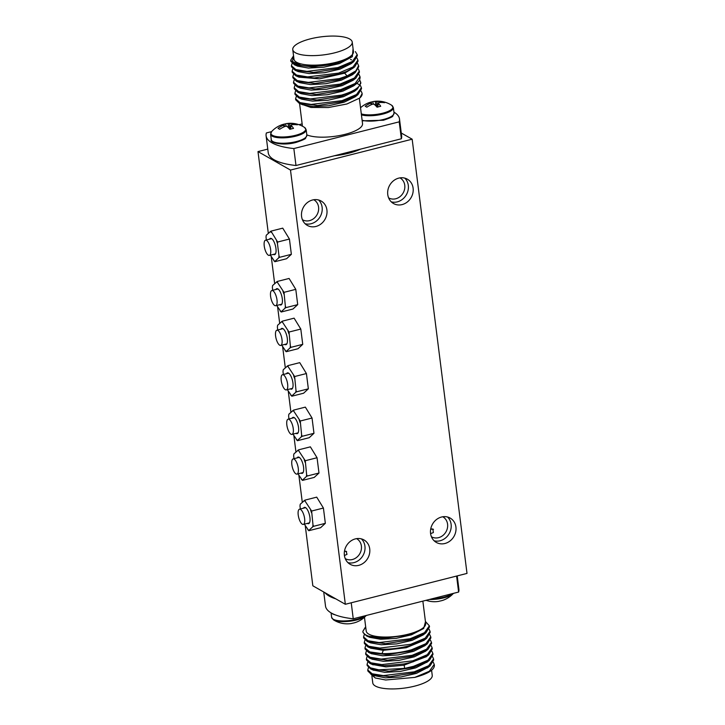 <?xml version="1.0" encoding="UTF-8"?>
<svg xmlns="http://www.w3.org/2000/svg" width="725" height="725" viewBox="0 0 725 725"><rect width="100%" height="100%" fill="white"/><g stroke="black" fill="none" stroke-linecap="round" stroke-linejoin="round"><path stroke-width="1.09" d="M422.856 601.125L425.684 623.509A29.97 9.108 172.8 0 1 408.193 634.221A29.97 9.108 172.8 0 1 366.207 631.022L364.467 617.247M431.593 670.281L432.236 675.401A29.97 9.108 172.8 0 1 414.745 686.113A29.97 9.108 172.8 0 1 372.768 682.914L371.889 675.936M373.031 669.991L384.721 672.347L400.191 671.468L415.715 667.879L427.578 661.762M414.791 677.395C427.623 673.942 434.157 670 434.384 665.586L434.239 664.39L429.327 671.268L414.791 677.395L385.673 679.996L375.296 677.993L370.892 674.25M367.747 669.982L367.874 671.033L371.427 674.495L389.86 676.697L414.347 672.882L430.124 665.822L433.677 659.922L433.541 658.871L428.674 665.713L414.22 671.83L383.289 675.609L372.17 673.779L367.747 669.982L368.454 667.625M367.049 664.472L367.185 665.532L370.702 668.976L389.144 671.187L413.658 667.381L429.417 660.33L432.979 654.421L432.843 653.361L427.977 660.203L413.522 666.32L404.613 668.396L378.831 669.818L370.375 667.825L367.049 664.472L367.756 662.124M366.352 658.962L366.487 660.022L370.004 663.466L384.168 665.722L404.052 663.946L412.96 661.871L428.683 654.847L432.281 648.911L432.145 647.851L427.279 654.702L412.824 660.81L381.903 664.598L370.774 662.768L366.352 658.962L367.058 656.614M426.318 656.687L403.861 665.206L385.917 666.891L372.324 664.472M428.285 667.254L416.44 673.38L400.925 676.969L385.455 677.857L373.674 675.473M432.562 656.732L433.541 658.871M433.26 662.242L434.239 664.39M429.78 634.701L430.759 636.84L425.892 643.682L411.438 649.799C401.433 652.527 391.618 653.805 381.984 653.633L369.822 651.911L364.965 647.951L365.672 645.594M430.478 640.211L431.447 642.35L426.59 649.192L412.126 655.309L381.205 659.088L370.076 657.258L365.654 653.461L366.37 651.104M431.176 645.721L432.145 647.851M431.864 651.222L432.843 653.361M424.043 640.311L406.218 647.733L383.308 650.325L370.747 648.168M424.941 645.658L413.612 651.331L398.134 654.911L382.691 655.799L371.49 653.696M425.666 651.15L414.319 656.832L398.804 660.421L383.335 661.3L372.133 659.188M365.654 653.461L365.79 654.512L369.306 657.956L387.739 660.176L412.262 656.361L428.04 649.301L431.583 643.401L431.447 642.35M364.965 647.951L365.092 649.011L368.663 652.473L387.096 654.666L411.564 650.86L427.324 643.809L430.886 637.9L430.759 636.84M364.267 642.441L364.403 643.501L367.919 646.945L381.423 649.192C391.056 649.355 400.871 648.077 410.867 645.35L426.644 638.29L430.197 632.39L430.061 631.33L425.194 638.181L410.74 644.289L379.809 648.077L368.69 646.247L364.267 642.441L364.974 640.093M425.421 621.452L429.363 625.829L424.506 632.671L410.042 638.788L379.121 642.567L367.992 640.737L363.569 636.94L364.276 634.583M363.569 636.94L363.705 637.991L367.231 641.444L385.664 643.655L410.178 639.84L425.928 632.798L429.49 626.88M429.082 629.2L430.061 631.33M362.872 631.439A33.332 10.132 172.8 0 0 384.975 638.145L366.56 635.943L363.007 632.481L362.872 631.439A33.332 10.132 172.8 0 1 362.862 631.312L365.282 627.333M423.681 628.493L411.501 634.81L396.022 638.39L380.589 639.269L369.759 637.338L366.56 635.943M425.928 632.798L423.183 634.937L412.208 640.32L396.711 643.9L381.259 644.779L370.43 642.83L367.231 641.444M365.699 626.989L362.862 631.312M384.975 638.145L407.722 635.136L423.69 628.512L425.466 621.769M456.596 576.049L458.617 592.053A67.226 20.436 -7.2 0 0 458.898 589.18L457.221 575.895M351.226 602.783L353.247 618.778L458.617 592.053M323.731 591.99L325.507 606.037A67.226 20.436 -7.2 0 0 353.247 618.778M335.838 598.877A67.226 20.436 172.8 0 1 324.999 592.715M286.357 389.905A7.839 2.809 75.8 0 1 285.36 389.715A7.839 2.809 75.8 0 1 281.418 381.731A7.839 2.809 75.8 0 1 282.496 374.707A7.839 2.809 75.8 0 1 283.493 374.888A7.839 2.809 75.8 0 1 287.435 382.882A7.839 2.809 75.8 0 1 286.357 389.905L291.93 388.491A7.839 2.809 -104.2 0 0 292.673 387.92M288.994 373.438A7.839 2.809 -104.2 0 0 288.079 373.284L282.496 374.707M287.345 389.66L291.812 396.212L303.594 393.222L308.352 388.827L306.421 373.547L299.733 362.645L287.943 365.636L283.276 369.696L283.122 370.557M283.276 369.696A15.442 5.537 -104.2 0 0 283.094 370.747A15.442 5.537 -104.2 0 0 282.995 371.617L283.357 374.481M290.77 395.243A15.442 5.537 -104.2 0 0 291.894 395.877L295.718 392.343A15.442 5.537 -104.2 0 0 295.99 390.422L294.631 376.529L288.215 366.796A15.442 5.537 -104.2 0 0 287.1 366.161M295.718 392.343L296.561 391.817L295.99 390.422M308.352 388.827L296.561 391.817M306.421 373.547L294.631 376.529M288.215 366.796L287.943 365.636M294.441 378.124A15.442 5.537 -104.2 0 0 293.598 375.568M290.381 388.89A8.401 3.009 -104.2 0 0 290.498 388.962A8.401 3.009 -104.2 0 0 292.528 388.256A8.401 3.009 -104.2 0 0 292.42 380.281A8.401 3.009 -104.2 0 0 288.713 373.212A8.401 3.009 -104.2 0 0 288.496 373.076A8.401 3.009 -104.2 0 0 286.52 373.683M296.996 474.105A7.839 2.809 75.8 0 1 295.999 473.914A7.839 2.809 75.8 0 1 292.057 465.93A7.839 2.809 75.8 0 1 293.136 458.898A7.839 2.809 75.8 0 1 294.123 459.088A7.839 2.809 75.8 0 1 298.066 467.072A7.839 2.809 75.8 0 1 296.996 474.105L302.57 472.691A7.839 2.809 -104.2 0 0 303.304 472.12M299.633 457.629A7.839 2.809 -104.2 0 0 298.709 457.484L293.136 458.898M297.984 473.851L302.443 480.403L314.233 477.412L318.991 473.026L317.052 457.738L310.373 446.845L298.582 449.835L293.915 453.886L293.752 454.747M293.915 453.886A15.442 5.537 -104.2 0 0 293.734 454.938A15.442 5.537 -104.2 0 0 293.634 455.808L293.997 458.68M301.41 479.433A15.442 5.537 -104.2 0 0 302.524 480.068L306.358 476.543A15.442 5.537 -104.2 0 0 306.63 474.612L305.27 460.728L298.854 450.995A15.442 5.537 -104.2 0 0 297.739 450.361M306.358 476.543L307.201 476.017L306.63 474.612M318.991 473.026L307.201 476.017M317.052 457.738L305.27 460.728M298.854 450.995L298.582 449.835M305.08 462.314A15.442 5.537 -104.2 0 0 304.237 459.759M301.011 473.081A8.401 3.009 -104.2 0 0 301.138 473.153A8.401 3.009 -104.2 0 0 303.159 472.455A8.401 3.009 -104.2 0 0 303.05 464.471A8.401 3.009 -104.2 0 0 299.343 457.412A8.401 3.009 -104.2 0 0 299.126 457.267A8.401 3.009 -104.2 0 0 297.159 457.874M291.976 434.384A7.839 2.809 75.8 0 1 290.979 434.202A7.839 2.809 75.8 0 1 287.037 426.209A7.839 2.809 75.8 0 1 288.115 419.186A7.839 2.809 75.8 0 1 289.112 419.376A7.839 2.809 75.8 0 1 293.054 427.36A7.839 2.809 75.8 0 1 291.976 434.384L297.549 432.97A7.839 2.809 -104.2 0 0 298.292 432.399M294.613 417.917A7.839 2.809 -104.2 0 0 293.697 417.772L288.115 419.186M292.963 434.139L297.431 440.691L309.212 437.701L313.97 433.305L312.04 418.026L305.352 407.124L293.562 410.114L288.894 414.174L288.74 415.035M288.894 414.174A15.442 5.537 -104.2 0 0 288.713 415.226A15.442 5.537 -104.2 0 0 288.613 416.096L288.976 418.968M296.389 439.722A15.442 5.537 -104.2 0 0 297.513 440.356L301.337 436.822A15.442 5.537 -104.2 0 0 301.618 434.9L300.25 421.017L293.843 411.274A15.442 5.537 -104.2 0 0 292.719 410.64M301.337 436.822L302.18 436.296L301.618 434.9M313.97 433.305L302.18 436.296M312.04 418.026L300.25 421.017M293.843 411.274L293.562 410.114M300.059 422.603A15.442 5.537 -104.2 0 0 299.217 420.047M295.999 433.369A8.401 3.009 -104.2 0 0 296.117 433.441A8.401 3.009 -104.2 0 0 298.147 432.734A8.401 3.009 -104.2 0 0 298.038 424.759A8.401 3.009 -104.2 0 0 294.332 417.691A8.401 3.009 -104.2 0 0 294.114 417.555A8.401 3.009 -104.2 0 0 292.139 418.162M280.738 345.426A7.839 2.809 75.8 0 1 279.741 345.236A7.839 2.809 75.8 0 1 275.799 337.252A7.839 2.809 75.8 0 1 276.877 330.219A7.839 2.809 75.8 0 1 277.874 330.41A7.839 2.809 75.8 0 1 281.817 338.403A7.839 2.809 75.8 0 1 280.738 345.426L286.312 344.013A7.839 2.809 -104.2 0 0 287.055 343.442M283.375 328.96A7.839 2.809 -104.2 0 0 282.46 328.806L276.877 330.219M281.726 345.173L286.194 351.725L297.975 348.743L302.733 344.348L300.803 329.059L294.114 318.166L282.324 321.157L277.657 325.217L277.503 326.078M277.657 325.217A15.442 5.537 -104.2 0 0 277.476 326.259A15.442 5.537 -104.2 0 0 277.376 327.138L277.738 330.002M285.152 350.764A15.442 5.537 -104.2 0 0 286.275 351.398L290.1 347.864A15.442 5.537 -104.2 0 0 290.372 345.943L289.012 332.05L282.596 322.317A15.442 5.537 -104.2 0 0 281.481 321.683M290.1 347.864L290.942 347.338L290.372 345.943M302.733 344.348L290.942 347.338M300.803 329.059L289.012 332.05M282.596 322.317L282.324 321.157M288.822 333.645A15.442 5.537 -104.2 0 0 287.979 331.08M284.762 344.411A8.401 3.009 -104.2 0 0 284.88 344.484A8.401 3.009 -104.2 0 0 286.91 343.777A8.401 3.009 -104.2 0 0 286.801 335.802A8.401 3.009 -104.2 0 0 283.094 328.733A8.401 3.009 -104.2 0 0 282.877 328.597A8.401 3.009 -104.2 0 0 280.901 329.204M275.718 305.714A7.839 2.809 75.8 0 1 274.73 305.524A7.839 2.809 75.8 0 1 270.788 297.54A7.839 2.809 75.8 0 1 271.866 290.507A7.839 2.809 75.8 0 1 272.854 290.698A7.839 2.809 75.8 0 1 276.796 298.682A7.839 2.809 75.8 0 1 275.718 305.714L281.3 304.301A7.839 2.809 -104.2 0 0 282.034 303.73M278.364 289.248A7.839 2.809 -104.2 0 0 277.439 289.094L271.866 290.507M276.714 305.461L281.173 312.013L292.954 309.022L297.712 304.636L295.782 289.347L289.094 278.454L277.312 281.445L272.636 285.496L272.482 286.366M272.636 285.496A15.442 5.537 -104.2 0 0 272.455 286.547A15.442 5.537 -104.2 0 0 272.364 287.426L272.727 290.29M280.14 311.043A15.442 5.537 -104.2 0 0 281.255 311.687L285.079 308.152A15.442 5.537 -104.2 0 0 285.36 306.231L284.001 292.338L277.584 282.605A15.442 5.537 -104.2 0 0 276.461 281.971M285.079 308.152L285.931 307.627L285.36 306.231M297.712 304.636L285.931 307.627M295.782 289.347L284.001 292.338M277.584 282.605L277.312 281.445M283.801 293.933A15.442 5.537 -104.2 0 0 282.958 291.368M279.741 304.69A8.401 3.009 -104.2 0 0 279.868 304.772A8.401 3.009 -104.2 0 0 281.889 304.065A8.401 3.009 -104.2 0 0 281.78 296.081A8.401 3.009 -104.2 0 0 278.074 289.021A8.401 3.009 -104.2 0 0 277.856 288.885A8.401 3.009 -104.2 0 0 275.881 289.493M303.349 524.411A7.839 2.809 75.8 0 1 302.352 524.22A7.839 2.809 75.8 0 1 298.41 516.227A7.839 2.809 75.8 0 1 299.488 509.204A7.839 2.809 75.8 0 1 300.485 509.394A7.839 2.809 75.8 0 1 304.428 517.378A7.839 2.809 75.8 0 1 303.349 524.411L308.923 522.988A7.839 2.809 -104.2 0 0 309.666 522.417M305.986 507.935A7.839 2.809 -104.2 0 0 305.062 507.79L299.488 509.204M304.337 524.157L308.796 530.709L320.586 527.718L325.344 523.332L323.413 508.044L316.725 497.142L304.935 500.132L300.268 504.192L300.114 505.053M300.268 504.192A15.442 5.537 -104.2 0 0 300.087 505.243A15.442 5.537 -104.2 0 0 299.987 506.113L300.349 508.986M307.763 529.739A15.442 5.537 -104.2 0 0 308.886 530.374L312.711 526.839A15.442 5.537 -104.2 0 0 312.983 524.918L311.623 511.034L305.207 501.301A15.442 5.537 -104.2 0 0 304.092 500.658M312.711 526.839L313.553 526.314L312.983 524.918M325.344 523.332L313.553 526.314M323.413 508.044L311.623 511.034M305.207 501.301L304.935 500.132M311.433 512.62A15.442 5.537 -104.2 0 0 310.59 510.065M307.373 523.387A8.401 3.009 -104.2 0 0 307.491 523.459A8.401 3.009 -104.2 0 0 309.521 522.752A8.401 3.009 -104.2 0 0 309.403 514.777A8.401 3.009 -104.2 0 0 305.696 507.708A8.401 3.009 -104.2 0 0 305.488 507.573A8.401 3.009 -104.2 0 0 303.512 508.18M345.336 604.278L467.009 573.412L412.163 139.2L290.489 170.067L345.336 604.278L312.837 585.8L305.243 525.625M302.298 502.316L298.881 475.319M295.945 452.01L293.87 435.607M290.924 412.298L288.251 391.128M285.306 367.82L282.632 346.65M279.687 323.341L277.612 306.929M274.666 283.629L271.259 256.623M268.313 233.323L257.991 151.588L267.779 149.105M402.103 204.595A14.002 12.361 119.6 0 0 412.906 192.904A14.002 12.361 119.6 0 0 407.359 179.184A14.002 12.361 119.6 0 0 398.759 178.123A14.002 12.361 119.6 0 0 387.957 189.814A14.002 12.361 119.6 0 0 393.512 203.535A14.002 12.361 119.6 0 0 402.103 204.595M315.919 226.463A14.002 12.361 119.6 0 0 326.721 214.763A14.002 12.361 119.6 0 0 321.175 201.052A14.002 12.361 119.6 0 0 312.575 199.982A14.002 12.361 119.6 0 0 301.772 211.682A14.002 12.361 119.6 0 0 307.327 225.403A14.002 12.361 119.6 0 0 315.919 226.463M358.739 565.355A14.002 12.361 119.6 0 0 369.532 553.655A14.002 12.361 119.6 0 0 363.986 539.944A14.002 12.361 119.6 0 0 355.386 538.883A14.002 12.361 119.6 0 0 344.593 550.574A14.002 12.361 119.6 0 0 350.139 564.295A14.002 12.361 119.6 0 0 358.739 565.355M444.923 543.496A14.002 12.361 119.6 0 0 455.726 531.797A14.002 12.361 119.6 0 0 450.171 518.076A14.002 12.361 119.6 0 0 441.57 517.016A14.002 12.361 119.6 0 0 430.777 528.715A14.002 12.361 119.6 0 0 436.323 542.427A14.002 12.361 119.6 0 0 444.923 543.496M434.094 540.759A14.002 12.361 119.6 0 0 440.111 540.759A14.002 12.361 119.6 0 0 450.524 530.573A14.002 12.361 119.6 0 0 447.588 517.025M347.909 562.618A14.002 12.361 119.6 0 0 353.927 562.627A14.002 12.361 119.6 0 0 364.34 552.441A14.002 12.361 119.6 0 0 361.403 538.883M305.098 223.726A14.002 12.361 119.6 0 0 311.116 223.726A14.002 12.361 119.6 0 0 321.528 213.549A14.002 12.361 119.6 0 0 318.592 199.991M391.282 201.858A14.002 12.361 119.6 0 0 397.3 201.867A14.002 12.361 119.6 0 0 407.713 191.681A14.002 12.361 119.6 0 0 404.777 178.123M412.163 139.2L401.269 133.01M360.533 149.132A33.613 10.213 172.8 0 1 348.807 153.202A33.613 10.213 172.8 0 1 334.415 155.757M290.489 170.067L257.991 151.588M430.587 533.609L433.36 532.585L432.87 529.033L430.732 528.915M442.767 516.771A11.482 10.141 -60.4 0 1 442.857 516.825A11.482 10.141 -60.4 0 1 447.416 528.072A11.482 10.141 -60.4 0 1 438.553 537.66A11.482 10.141 119.6 0 1 431.502 536.79A11.482 10.141 119.6 0 1 431.42 536.736M430.677 529.196A7.005 2.13 172.8 0 1 433.478 529.35M344.411 555.504L347.003 554.353L346.142 551.308L344.484 551.109M345.236 558.603A11.482 10.141 119.6 0 0 345.317 558.649A11.482 10.141 119.6 0 0 352.368 559.528A11.482 10.141 -60.4 0 0 361.231 549.931A11.482 10.141 -60.4 0 0 356.673 538.684A11.482 10.141 -60.4 0 0 356.582 538.639M344.457 551.317A7.005 2.13 172.8 0 1 346.623 551.535M302.425 219.711A11.482 10.141 119.6 0 0 302.506 219.757A11.482 10.141 119.6 0 0 309.557 220.627A11.482 10.141 -60.4 0 0 318.411 211.038A11.482 10.141 -60.4 0 0 313.862 199.792A11.482 10.141 -60.4 0 0 313.771 199.738M399.955 177.879A11.482 10.141 -60.4 0 1 400.046 177.924A11.482 10.141 -60.4 0 1 404.595 189.18A11.482 10.141 -60.4 0 1 395.741 198.768A11.482 10.141 119.6 0 1 388.691 197.898A11.482 10.141 119.6 0 1 388.609 197.843M270.353 255.155L274.82 261.707L286.602 258.716L291.359 254.33L289.429 239.042L282.741 228.148L270.96 231.139L266.283 235.199A15.442 5.537 -104.2 0 0 266.102 236.241A15.442 5.537 -104.2 0 0 266.012 237.12L266.374 239.984M265.504 240.202A7.839 2.809 75.8 0 1 266.501 240.392A7.839 2.809 75.8 0 1 270.443 248.376A7.839 2.809 75.8 0 1 269.365 255.408A7.839 2.809 75.8 0 1 268.377 255.218A7.839 2.809 75.8 0 1 264.435 247.234A7.839 2.809 75.8 0 1 265.504 240.202L271.087 238.788A7.839 2.809 75.8 0 1 272.002 238.942M275.681 253.424A7.839 2.809 75.8 0 1 274.938 253.995L269.365 255.408M289.429 239.042L277.639 242.032L270.96 231.139M273.388 254.393A8.401 3.009 -104.2 0 0 273.506 254.466A8.401 3.009 -104.2 0 0 275.536 253.759A8.401 3.009 -104.2 0 0 275.428 245.784A8.401 3.009 -104.2 0 0 271.721 238.715A8.401 3.009 -104.2 0 0 271.503 238.579A8.401 3.009 -104.2 0 0 269.528 239.187M271.232 232.299A15.442 5.537 -104.2 0 0 270.108 231.665M273.787 260.737A15.442 5.537 -104.2 0 0 274.902 261.381L278.726 257.846A15.442 5.537 -104.2 0 0 279.007 255.925L277.448 243.627A15.442 5.537 -104.2 0 0 276.606 241.062M277.448 243.627L277.639 242.032M266.283 235.199L266.129 236.06M291.359 254.33L279.569 257.321L279.007 255.925M278.726 257.846L279.569 257.321M310.255 38.887A29.97 9.108 -7.2 0 0 292.764 49.599A29.97 9.108 -7.2 0 0 334.742 52.807A29.97 9.108 -7.2 0 0 352.232 42.086A29.97 9.108 -7.2 0 0 310.255 38.887M292.764 49.599L293.969 59.133A29.97 9.108 -7.2 0 0 335.947 62.341A29.97 9.108 -7.2 0 0 353.438 51.62L352.232 42.086M293.553 55.879L292.465 61.534L301.21 65.44C312.031 67.044 324.111 66.265 337.451 63.093L352.341 56.641L353.075 48.756M355.35 51.611L357.208 54.638L352.341 61.489L337.886 67.597L306.956 71.385L295.836 69.555L291.414 65.748L292.13 63.392M291.414 65.748L291.55 66.809L295.093 70.262L313.535 72.464L338.022 68.657L353.773 61.616L357.343 55.698L357.208 54.638M301.21 65.44L293.679 63.428L290.725 60.238L293.543 55.816M290.716 60.238L290.852 61.29L294.395 64.752L312.919 66.945L337.451 63.093M356.927 58.009L357.905 60.148L353.039 66.99L338.584 73.107L307.654 76.895L296.525 75.065L292.112 71.258L292.818 68.911M357.624 63.519L358.594 65.658L355.884 70.851L347.103 75.926L339.273 78.617L308.352 82.396L297.223 80.566L292.8 76.759L293.516 74.412M292.112 71.258L292.238 72.319L295.755 75.753L298.954 77.14L319.544 78.862L344.656 73.171L353.438 67.869M295.093 70.262L298.256 71.639L309.104 73.578L324.564 72.699L340.07 69.111L351.054 63.727L353.764 61.616M294.395 64.752L297.558 66.129L308.406 68.068L323.867 67.189L339.373 63.601L352.359 56.659M293.498 82.269L293.634 83.33L297.15 86.773L315.583 88.985L340.107 85.178L355.884 78.11L359.428 72.219L359.292 71.159L354.425 78.01L339.971 84.118L309.049 87.906L297.921 86.076L293.498 82.269L294.205 79.922M358.322 69.02L359.292 71.159M292.8 76.759L292.936 77.82L296.498 81.282L314.94 83.484L339.409 79.668L355.159 72.636L358.73 66.709L358.603 65.658M295.755 75.753L314.188 77.974L338.711 74.168L346.541 71.485L354.597 67.017L358.032 61.208L357.905 60.148M359.011 74.53L359.99 76.669L355.123 83.511L340.668 89.628L309.747 93.416L298.618 91.586L294.196 87.779L294.903 85.432M359.709 80.04L360.678 82.179L359.935 85.115C357.343 88.948 351.145 92.283 341.366 95.138L310.436 98.917L299.316 97.087L294.894 93.289L295.601 90.933M297.15 86.773L300.34 88.16L311.188 90.108L326.649 89.229L342.173 85.641L353.138 80.248L355.884 78.11M296.498 81.282L299.688 82.668L310.536 84.598L325.96 83.719L341.439 80.14L352.404 74.766L355.15 72.627M295.737 99.851L299.253 103.294L317.686 105.506L342.191 101.699L357.923 94.676L361.512 88.74L361.385 87.68L356.519 94.531L342.055 100.639L311.134 104.427L300.005 102.597L295.592 98.79L296.298 96.443M360.407 85.55L361.385 87.68M294.894 93.289L295.021 94.341L298.537 97.784L316.97 100.005L341.493 96.189L357.235 89.157L360.823 83.23L360.688 82.179M294.196 87.779L294.332 88.84L297.839 92.274L316.281 94.495L340.804 90.688L356.564 83.629L359.373 80.665L360.117 77.729M359.727 98.056A33.332 10.132 -7.2 0 0 362.128 93.561L359.727 98.056L346.876 104.001L328.334 107.536L310.889 107.445L300.712 103.929M299.253 103.294L302.452 104.69L313.272 106.629L328.697 105.759L344.194 102.18L355.178 96.815L357.923 94.667M298.537 97.784L301.736 99.171L312.557 101.119L327.999 100.249L343.505 96.67L354.489 91.296L357.235 89.157M297.839 92.274L301.038 93.67L311.868 95.618L327.328 94.739L342.843 91.151L353.818 85.767L356.564 83.629M362.074 93.19L361.104 91.051M266.102 135.82L268.241 152.767A67.226 20.436 -7.2 0 0 295.981 165.508L293.843 148.562A67.226 20.436 172.8 0 1 266.102 135.82A67.226 20.436 172.8 0 1 266.383 132.947L271.558 131.633M298.945 124.691L302.144 123.875M393.938 112.13A67.226 20.436 172.8 0 1 399.493 118.963A67.226 20.436 172.8 0 1 399.212 121.836L293.843 148.562M399.493 118.963L401.641 135.91A67.226 20.436 -7.2 0 1 401.36 138.774L399.212 121.836M401.36 138.774L295.981 165.508M306.811 134.841A29.97 9.108 -7.2 0 0 345.046 134.352A29.97 9.108 -7.2 0 0 362.536 123.64L359.346 98.355M282.397 124.609A24.115 20.608 -155.1 0 1 283.674 124.247A24.115 20.608 -155.1 0 1 285.514 123.857A25.647 10.313 85.3 0 1 286.447 123.603A25.647 10.313 85.3 0 1 288.169 123.685L289.656 123.685A25.647 23.59 -78.5 0 1 295.737 123.884A24.115 11.319 122.4 0 1 297.377 124.809A25.647 21.098 132 0 0 291.513 124.745L290.952 125.262A25.647 10.313 85.3 0 1 293.516 128.407A24.115 10.658 154.9 0 0 291.713 128.823A24.115 10.658 154.9 0 0 289.882 129.331A25.647 7.83 -113.4 0 0 286.837 126.313L285.342 126.304A25.647 21.098 132 0 0 279.669 129.304A24.115 1.368 -144.2 0 0 278.028 128.37A25.647 23.59 -78.5 0 1 283.484 125.253L284.173 126.793M284.1 124.872L284.744 126.549M284.046 124.727L283.484 125.253L284.046 124.727A25.647 7.83 -113.4 0 0 282.107 124.691A25.71 25.71 0 0 0 271.667 131.515A17.572 5.338 -7.2 0 0 276.678 136.59A17.572 5.338 -7.2 0 0 295.465 135.33A17.572 5.338 -7.2 0 0 304.455 127.373L304.455 127.373A25.71 25.71 0 0 0 286.447 123.603M291.513 124.745L290.399 129.177M295.737 123.884L295.347 124.609M289.656 123.685L289.438 128.814M288.169 123.685L288.468 127.79M285.514 123.857L286.185 126.15M369.596 102.497A24.115 20.608 -155.1 0 1 370.874 102.125A24.115 20.608 -155.1 0 1 372.713 101.745A25.647 10.313 85.3 0 1 373.647 101.482A25.647 10.313 85.3 0 1 375.369 101.563L376.855 101.563A25.647 23.59 -78.5 0 1 382.936 101.763A24.115 11.319 122.4 0 1 384.576 102.696A25.647 21.098 132 0 0 378.713 102.624L378.151 103.149A25.647 10.313 85.3 0 1 380.707 106.285A24.115 10.658 154.9 0 0 378.912 106.702A24.115 10.658 154.9 0 0 377.082 107.209A25.647 7.83 -113.4 0 0 374.028 104.192L372.541 104.192A25.647 21.098 132 0 0 366.859 107.182A24.115 1.368 -144.2 0 0 365.228 106.258A25.647 23.59 -78.5 0 1 370.683 103.131L371.372 104.672M371.3 102.751L371.943 104.427M371.245 102.606L370.683 103.131L371.245 102.606A25.647 7.83 -113.4 0 0 369.306 102.578A25.71 25.71 0 0 0 360.533 107.753M378.713 102.624L377.598 107.055M382.936 101.763L382.537 102.488M376.855 101.563L376.638 106.693M375.369 101.563L375.668 105.669M372.713 101.745L373.384 104.028M361.304 113.888A17.572 5.338 -7.2 0 0 382.664 113.209A17.572 5.338 -7.2 0 0 391.654 105.252L391.654 105.252A25.71 25.71 0 0 0 373.647 101.482M426.055 600.309A25.71 25.71 0 0 0 438.553 601.397A25.647 10.313 -94.7 0 0 439.486 601.143A24.115 20.608 24.9 0 0 441.326 600.753A24.115 20.608 24.9 0 0 443.111 600.218A25.647 7.83 66.6 0 1 442.893 600.309A25.647 7.83 66.6 0 1 442.603 600.391M442.893 600.309A25.71 25.71 0 0 0 453.333 593.485A17.572 5.338 172.8 0 1 443.89 597.835A17.572 5.338 172.8 0 1 429.363 599.475M355.694 622.422A25.71 25.71 0 0 0 366.134 615.607A17.572 5.338 172.8 0 1 356.691 619.957A17.572 5.338 172.8 0 1 333.346 619.748L333.346 619.748A25.71 25.71 0 0 0 351.353 623.518A25.647 10.313 -94.7 0 0 352.287 623.255A24.115 20.608 24.9 0 0 354.126 622.875A24.115 20.608 24.9 0 0 355.912 622.34A25.647 7.83 66.6 0 1 355.694 622.422A25.647 7.83 66.6 0 1 355.404 622.503M404.052 663.946L404.613 668.396M381.423 649.192L383.308 650.325L381.984 653.633M347.103 75.926L344.656 73.171L346.541 71.485M359.935 85.115L356.401 83.04M271.667 131.515L270.597 134.27A17.926 5.447 -7.2 0 0 295.709 136.182A17.926 5.447 -7.2 0 0 306.177 129.775L304.455 127.373M270.597 134.27L271.277 139.644A17.926 5.447 -7.2 0 0 296.389 141.556A17.926 5.447 -7.2 0 0 306.856 135.149L306.177 129.775M361.422 114.849A17.926 5.447 -7.2 0 0 382.909 114.061A17.926 5.447 -7.2 0 0 393.376 107.653L391.654 105.252M362.101 120.223A17.926 5.447 -7.2 0 0 383.588 119.435A17.926 5.447 -7.2 0 0 394.047 113.028L393.376 107.653M452.572 593.585A17.926 5.447 172.8 0 1 443.936 597.146A17.926 5.447 172.8 0 1 431.973 598.805M335.195 614.836A17.926 5.447 172.8 0 1 331.597 613.169M365.373 615.706A17.926 5.447 172.8 0 1 356.736 619.259A17.926 5.447 172.8 0 1 331.624 617.347L331.062 612.87M371.427 674.495L374.608 675.881M430.124 665.822L427.388 667.961M370.702 668.976L373.892 670.362M429.417 660.33L426.681 662.46M370.004 663.466L373.185 664.852M428.683 654.847L425.938 656.986M369.306 657.956L372.496 659.351M428.04 649.301L425.294 651.44M368.663 652.464L371.853 653.859M427.315 643.809L424.569 645.957M367.919 646.936L371.118 648.331M429.363 625.829L429.499 626.88M423.889 640.438L426.635 638.29M283.094 370.747L283.158 370.248M293.734 454.938L293.797 454.439M288.713 415.226L288.777 414.727M277.476 326.259L277.539 325.77M272.455 286.547L272.528 286.049M300.087 505.243L300.15 504.745M266.102 236.241L266.166 235.752M351.543 59.885L350.51 59.441M360.126 77.729L359.99 76.669M295.718 99.851L295.583 98.79M302.434 126.195L299.561 103.43M284.78 126.531L284.127 124.8M290.317 129.195L290.861 125.099M271.277 139.644C269.374 142.626 283.058 146.097 296.208 142.381C302.833 140.142 305.968 138.702 305.633 138.058L306.856 135.149M371.979 104.409L371.327 102.678M377.517 107.082L378.06 102.977M362.183 120.83L383.407 120.259C390.032 118.021 393.167 116.58 392.832 115.937L394.047 113.028M331.624 617.347L333.346 619.748"/></g></svg>

